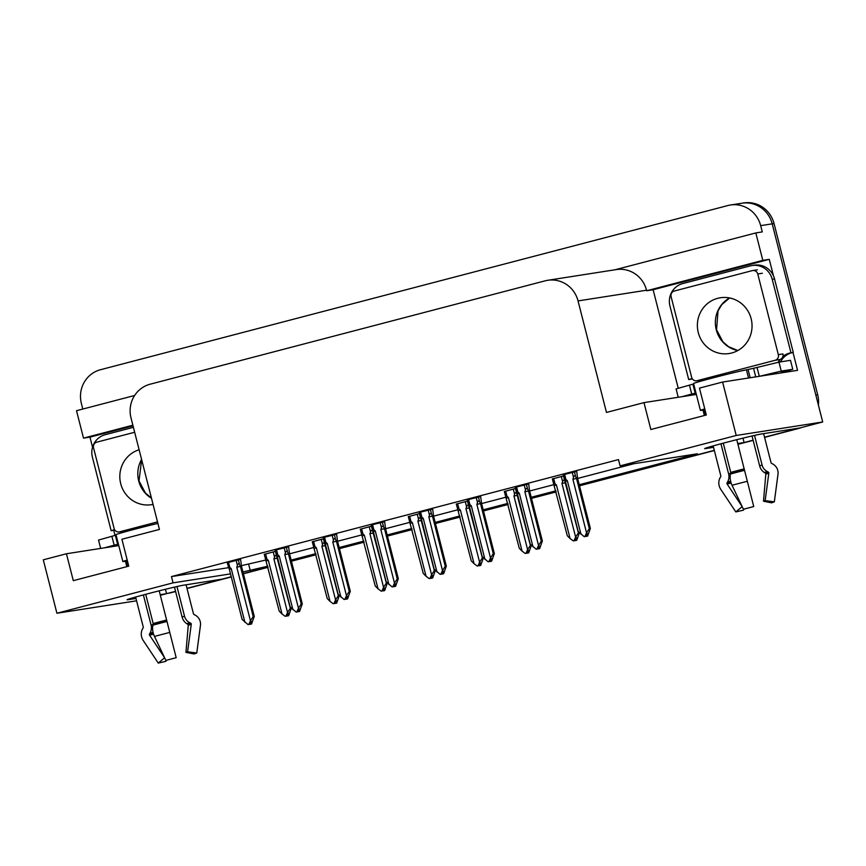 <?xml version="1.0" encoding="UTF-8"?>
<svg xmlns="http://www.w3.org/2000/svg" width="866" height="866" viewBox="0 0 866 866"><rect width="100%" height="100%" fill="white"/><g stroke="black" fill="none" stroke-linecap="round" stroke-linejoin="round"><path stroke-width="1.3" d="M739.337 203.748A27.766 26.868 81.1 0 1 741.913 203.218A27.766 26.868 81.1 0 1 772.201 223.839L822.7 421.969L799.556 428.031L761.073 434.039A29.617 0.725 165.7 0 0 729.529 441.53A29.617 0.725 165.7 0 0 704.643 448.61A29.617 0.725 165.7 0 0 705.606 448.556L713.541 447.321M165.417 589.281L166.543 593.686L160.34 595.31M742.974 438.142L744.089 442.548L737.897 444.171L753.106 440.188M714.309 450.342L579.451 485.631L714.309 450.342M556.08 491.747L531.443 498.199L556.08 491.747M508.071 504.315L483.423 510.756L508.071 504.315M460.052 516.872L435.414 523.324L460.052 516.872M412.043 529.44L387.394 535.892L412.043 529.44M364.023 542.008L339.385 548.459L364.023 542.008M316.014 554.576L291.366 561.016L316.014 554.576M267.995 567.133L243.357 573.584L267.995 567.133M186.98 588.339L231.233 576.756L222.01 579.17L183.516 585.189A29.617 0.725 165.7 0 0 151.972 592.669A29.617 0.725 165.7 0 0 127.086 599.759A29.617 0.725 165.7 0 0 128.049 599.705L135.984 598.46M92.543 447.246L89.967 437.124L133.028 425.856M115.016 535.394L113.706 530.252M678.219 388.163L653.126 289.742L769.268 259.356L773.479 275.897M793.007 352.484L797.554 370.345L722.601 382.047L699.457 388.109L706.32 414.998L650.853 429.514L643.99 402.625L606.471 412.443L578.044 300.913A27.766 26.868 -98.9 0 0 547.756 280.292A27.766 26.868 -98.9 0 0 545.179 280.822L150.154 384.201A27.766 26.868 -98.9 0 0 131.004 417.91L159.431 529.429L121.911 539.247L128.763 566.148L73.296 580.664L66.444 553.764L43.3 559.826L56.918 613.258L136.579 600.809M134.631 395.491L76.522 410.7L83.504 438.131L132.866 425.217M83.504 438.131L89.967 437.124M653.126 289.742L646.675 290.749L762.816 260.363L769.268 259.356M646.675 290.749L646.545 290.218A27.766 26.868 -98.9 0 0 616.256 269.586L547.756 280.292M762.816 260.363L755.823 232.932L614.957 269.791M82.811 409.055L81.372 403.415A27.766 26.868 81.1 0 1 100.51 369.717L727.819 205.556A27.766 26.868 81.1 0 1 730.384 205.015A27.766 26.868 81.1 0 1 760.673 225.647L762.275 231.915L755.823 232.932M579.224 484.722L697.347 453.806L620.088 465.876L736.219 435.479L722.601 382.047M736.219 435.479L822.7 421.969M160.178 594.682L166.543 593.686M737.735 443.533L744.089 442.548M242.935 571.95L267.767 566.223M291.138 560.107L315.776 553.655M339.147 547.539L363.796 541.098M387.167 534.982L411.805 528.531M435.176 522.415L459.824 515.963M483.196 509.847L507.833 503.395M531.204 497.279L555.853 490.838M56.918 613.258L173.059 582.861L230.497 573.887M118.783 545.591L66.444 553.764M696.34 394.441L643.99 402.625M620.088 465.876L618.486 459.597L171.457 576.583L173.059 582.861M241.473 565.65L265.949 560.01M289.536 553.829L313.957 547.442M337.556 541.272L361.966 534.874M385.565 528.704L409.986 522.317M433.585 516.136L457.995 509.749M481.593 503.568L506.015 497.181M529.613 491.011L554.024 484.614M577.622 478.443L633.869 463.721M248.715 564.513L250.317 570.791M171.457 576.583L228.537 567.674M576.724 471.418L563.268 474.73M528.704 483.986L515.259 487.287M432.675 509.121L419.231 512.423M384.666 521.689L371.211 524.991M336.647 534.246L323.202 537.548M288.638 546.814L275.182 550.116M480.695 496.554L467.239 499.855M240.618 559.382L227.173 562.683M563.582 475.932L552.356 478.963M515.562 488.5L504.337 491.531M419.534 513.625L408.319 516.656M371.525 526.192L360.299 529.223M323.505 538.76L312.29 541.791M467.553 501.057L456.328 504.099M275.496 551.317L264.271 554.359M175.56 591.326L169.4 592.939A27.766 26.868 81.1 0 1 166.824 593.481A27.766 26.868 81.1 0 1 166.499 593.524M798.723 428.161A27.766 26.868 81.1 0 1 796.698 428.778L764.537 437.189M730.384 205.015L741.913 203.218A27.766 26.868 81.1 0 1 772.201 223.839L815.848 395.08L817.688 394.788A27.766 26.868 81.1 0 1 818.392 405.082M741.913 203.218L743.753 202.925A27.766 26.868 81.1 0 1 774.042 223.558L817.688 394.788M801.515 427.512A27.766 26.868 81.1 0 1 798.539 428.486L764.581 437.373M753.16 440.372L737.94 444.345M714.353 450.526L579.506 485.815M556.134 491.931L531.486 498.372M508.115 504.488L483.477 510.94M460.106 517.056L435.457 523.508M412.086 529.624L387.448 536.076M364.077 542.192L339.429 548.633M316.058 554.76L291.42 561.2M268.049 567.317L243.4 573.768M231.276 576.94L187.024 588.523M175.603 591.51L171.241 592.658A27.766 26.868 81.1 0 1 168.675 593.188L166.824 593.481M291.366 608.051L288.659 615.683L287.739 615.823L288.919 613.247L287.999 613.388L286.819 615.964L285.185 616.3L282.002 613.951L268.341 560.367L266.901 559.057L265.581 553.883M282.002 613.951L279.209 611.125L264.238 554.24M265.559 559.176C265.061 557.801 265.505 557.758 266.901 559.057M288.118 615.78L287.025 616.007L288.129 615.823M291.149 608.094L290.305 608.224L276.655 556.275C275.908 554.954 275.204 555.214 274.533 557.065L273.894 558.906L287.555 612.5L285.888 616.116L286.819 615.964M285.185 616.3L285.888 616.116M288.659 615.683L287.739 615.823M266.425 560.952L268.341 560.367M277.521 558.05L273.894 558.906M287.555 612.5L290.305 608.224M287.306 614.903L287.555 615.878M287.068 615.412L287.209 615.964M240.607 559.306L241.473 566.212L254.268 616.386L251.562 624.007L250.458 624.202L251.822 621.572L250.902 621.723L249.711 624.299L248.087 624.624L249.711 624.299M250.209 623.228L250.458 624.202M251.562 624.007L250.642 624.159M250.112 624.289L251.032 624.148L249.928 624.343L249.971 623.747M236.115 560.215L237.425 565.39C238.107 563.539 238.81 563.279 239.557 564.6L238.302 559.663M237.425 565.39L236.797 567.241L240.423 566.375L239.557 564.6M236.797 567.241L250.447 620.825L253.208 616.549L240.423 566.375M254.268 616.386L253.208 616.549M250.447 620.825L248.791 624.44M248.087 624.624L242.112 619.45L229.328 569.287L231.244 568.691L229.804 567.382L228.483 562.218M229.328 569.287L227.141 562.564M228.462 567.501C227.964 566.126 228.407 566.083 229.804 567.382M244.905 622.275L231.244 568.691M339.375 595.494L336.668 603.115L335.748 603.256L336.928 600.679L336.008 600.831L334.828 603.407L333.194 603.732L330.022 601.383L316.361 547.799L314.921 546.489L313.6 541.326M330.022 601.383L327.229 598.558L312.258 541.672M313.579 546.608C313.07 545.234 313.514 545.19 314.921 546.489M336.138 603.223L335.034 603.45L336.138 603.256M339.158 595.527L338.314 595.656L324.674 543.707C323.927 542.387 323.213 542.646 322.542 544.498L321.903 546.349L335.564 599.932L333.908 603.548L334.828 603.407M333.194 603.732L333.908 603.548M336.668 603.115L335.748 603.256M314.434 548.394L316.361 547.799M325.529 545.483L321.903 546.349M335.564 599.932L338.314 595.656M335.315 602.335L335.564 603.31M335.077 602.855L335.218 603.396M387.394 582.926L384.688 590.547L383.768 590.699L384.948 588.122L384.028 588.263L382.837 590.839L381.213 591.164L378.031 588.815L364.37 535.231L362.93 533.921L361.609 528.758M378.031 588.815L375.238 585.99L360.267 529.104M361.587 534.041C361.09 532.666 361.533 532.633 362.93 533.921M384.147 590.655L383.053 590.883L384.158 590.688M387.178 582.959L386.333 583.089L372.683 531.139C371.936 529.819 371.233 530.079 370.561 531.93L369.923 533.781L383.573 587.365L381.917 590.98L382.837 590.839M381.213 591.164L381.917 590.98M384.688 590.547L383.768 590.699M362.453 535.827L364.37 535.231M373.549 532.926L369.923 533.781M383.573 587.365L386.333 583.089M383.335 589.768L383.584 590.742M383.097 590.287L383.237 590.828M435.403 570.358L432.697 577.99L431.777 578.131L432.957 575.554L432.037 575.695L430.857 578.272L429.222 578.607L426.05 576.258L412.389 522.663L410.939 521.364L409.629 516.19M426.05 576.258L423.257 573.433L408.287 516.547M409.607 521.484C409.098 520.098 409.542 520.065 410.939 521.364M432.166 578.087L431.062 578.315L432.166 578.12M435.187 570.391L434.342 570.521L420.703 518.572C419.956 517.251 419.241 517.522 418.57 519.362L417.932 521.213L431.593 574.808L429.937 578.423L430.857 578.272M429.222 578.607L429.937 578.423M432.697 577.99L431.777 578.131M410.462 523.259L412.389 522.663M421.558 520.358L417.932 521.213M431.593 574.808L434.342 570.521M431.344 577.2L431.593 578.174M431.106 577.719L431.246 578.272M288.616 546.738L289.493 553.645L302.277 603.818L299.571 611.439L298.467 611.634L299.831 609.014L298.911 609.155L297.731 611.732L296.096 612.067L297.731 611.732M298.218 610.66L298.467 611.634M299.571 611.439L298.651 611.591M298.12 611.732L299.041 611.58L297.936 611.775L297.98 611.18M284.124 547.658L285.444 552.822C286.116 550.982 286.83 550.711 287.566 552.032L286.31 547.096M285.444 552.822L284.806 554.673L288.432 553.818L287.566 552.032M284.806 554.673L298.467 608.257L301.216 603.981L288.432 553.818M302.277 603.818L301.216 603.981M298.467 608.257L296.811 611.872M296.096 612.067L290.132 606.882L277.337 556.719L279.263 556.124L277.813 554.825L276.503 549.65M277.337 556.719L276.286 554.392M276.481 554.944C275.973 553.558 276.416 553.526 277.813 554.825M292.914 609.718L279.263 556.124M336.636 534.17L337.502 541.088L350.297 591.251L347.591 598.882L346.487 599.066L347.851 596.447L346.93 596.587L345.74 599.164L344.116 599.499L345.74 599.164M346.238 598.092L346.487 599.066M347.591 598.882L346.671 599.023M346.14 599.164L347.06 599.012L345.956 599.207L345.999 598.612M332.143 535.091L333.453 540.254C334.135 538.414 334.839 538.143 335.586 539.475L334.33 534.538M333.453 540.254L332.815 542.105L336.452 541.25L335.586 539.475M332.815 542.105L346.476 595.7L349.236 591.413L336.452 541.25M350.297 591.251L349.236 591.413M346.476 595.7L344.82 599.315M344.116 599.499L338.141 594.325L325.356 544.151L327.272 543.556L325.832 542.257L324.512 537.082M325.356 544.151L323.17 537.44M324.49 542.376C323.981 540.99 324.436 540.958 325.832 542.257M340.933 597.15L327.272 543.556M384.645 521.613L385.522 528.52L398.306 578.683L395.6 586.314L394.495 586.509L395.859 583.879L394.939 584.02L393.759 586.607L392.125 586.932L393.759 586.607M394.246 585.535L394.495 586.509M395.6 586.314L394.68 586.455M394.149 586.596L395.069 586.455L393.965 586.639L394.008 586.044M380.152 522.523L381.473 527.697C382.144 525.846 382.859 525.586 383.595 526.907L382.339 521.971M381.473 527.697L380.834 529.548L384.461 528.682L383.595 526.907M380.834 529.548L394.495 583.132L397.245 578.856L384.461 528.682M398.306 578.683L397.245 578.856M394.495 583.132L392.839 586.747M392.125 586.932L386.16 581.757L373.365 531.583L375.292 530.999L373.841 529.689L372.532 524.525M373.365 531.583L371.189 524.872M372.51 529.808C372.001 528.433 372.445 528.39 373.841 529.689M388.942 584.582L375.292 530.999M432.664 509.046L433.53 515.952L446.326 566.126L443.619 573.747L442.515 573.942L443.879 571.311L442.959 571.463L441.768 574.039L440.134 574.364L441.768 574.039M442.266 572.967L442.515 573.942M443.619 573.747L442.688 573.887M442.169 574.028L443.089 573.887L441.985 574.082L442.028 573.487M428.172 509.955L429.482 515.129C430.164 513.278 430.867 513.018 431.614 514.339L430.359 509.403M429.482 515.129L428.843 516.98L432.47 516.114L431.614 514.339M428.843 516.98L442.504 570.564L445.265 566.288L432.47 516.114M446.326 566.126L445.265 566.288M442.504 570.564L440.848 574.18M440.134 574.364L434.169 569.189L421.385 519.026L423.301 518.431L421.861 517.121L420.54 511.958M421.385 519.026L419.198 512.304M420.519 517.24C420.01 515.865 420.465 515.822 421.861 517.121M436.962 572.015L423.301 518.431M736.75 439.679L753.745 506.556L743.418 509.251L732.041 485.285A10.176 5.012 -105.1 0 1 730.514 474.005L730.731 472.392L723.283 443.154M704.762 408.914A27.766 0.682 165.7 0 0 700.41 410.408L693.547 383.519A27.766 0.682 -14.3 0 1 713.541 377.738A27.766 0.682 -14.3 0 1 746.449 369.858L753.55 368.288L755.737 376.872M754.524 435.392L762.08 465.02A10.176 10.176 4 0 0 767.233 471.526L768.337 472.111A0.92 0.92 -176 0 1 768.835 473.053L765.154 500.624L774.334 501.847L778.004 474.276A10.176 10.176 4 0 0 772.624 463.916L771.509 463.332A0.92 0.92 -176 0 1 771.043 462.736L763.628 433.639M700.41 410.408A27.766 0.682 165.7 0 0 703.982 409.845L705.357 415.258M713.173 445.903L720.815 475.889A0.92 0.801 78.2 0 1 720.728 476.625L720.144 477.642A10.176 8.855 -101.8 0 0 720.728 489.268L735.819 511.925L742.184 506.642M765.154 500.624L763.498 501.208L765.815 474.113A0.92 0.801 73.3 0 0 765.36 473.161L764.364 472.533A10.176 8.768 -106.7 0 1 759.655 465.876L752.034 435.966M742.173 506.632L727.094 483.975A0.92 0.801 78.2 0 1 727.039 482.925L727.624 481.897A10.176 8.855 -101.8 0 0 728.587 473.789L720.945 443.782M778.069 473.648L774.334 501.847L771.541 502.832L763.498 501.208M744.197 509.046L743.353 510.204L735.819 511.925M781.554 372.38A9.255 2.317 -104.7 0 1 781.273 372.542A9.255 2.317 -104.7 0 1 781.208 372.564L792.769 369.295L781.251 371.092L759.579 376.277M695.95 392.926L681.964 396.693M792.769 369.295L790.485 360.321L778.967 362.129L753.55 368.288M695.171 393.132L692.887 384.168L676.097 388.921L678.219 397.278M692.887 384.168L693.666 383.963M692.302 378.788A18.511 17.915 81.1 0 0 691.003 379.2L688.697 379.557L669.959 306.044A18.511 17.915 81.1 0 1 682.722 283.572L750.324 265.884A18.511 17.915 81.1 0 1 752.034 265.526A18.511 17.915 81.1 0 1 772.223 279.274L790.961 352.798L793.267 352.43L774.529 278.917A18.511 17.915 -98.9 0 0 754.34 265.169L752.034 265.526M780.872 361.826L780.775 361.436A18.511 17.915 81.1 0 1 793.267 352.43M780.775 361.436L778.469 361.804A18.511 17.915 81.1 0 1 779.974 359.487M782.886 356.489A18.511 17.915 81.1 0 1 790.961 352.798M688.697 379.557A18.511 17.915 81.1 0 1 691.826 378.767A18.511 17.915 81.1 0 1 692.248 378.702M701.503 380.022A18.511 17.915 81.1 0 1 702.77 380.629M703.982 409.845L704.935 409.586M159.192 590.828L176.188 657.695L165.871 660.401L154.484 636.434A10.176 5.012 -105.1 0 1 152.957 625.144L153.174 623.542L145.726 594.303M127.215 560.053A27.766 0.682 165.7 0 0 122.853 561.558L115.99 534.658A27.766 0.682 -14.3 0 1 135.984 528.888A27.766 0.682 -14.3 0 1 157.893 523.4M176.967 586.542L184.523 616.17A10.176 10.176 4 0 0 189.676 622.676L190.791 623.26A0.92 0.92 -176 0 1 191.278 624.202L187.597 651.773L196.777 652.996L200.447 625.425A10.176 10.176 4 0 0 195.077 615.055L193.962 614.47A0.92 0.92 -176 0 1 193.486 613.886L186.071 584.788M122.853 561.558A27.766 0.682 165.7 0 0 126.425 560.995L127.811 566.396M135.616 597.042L143.258 627.027A0.92 0.801 78.2 0 1 143.171 627.763L142.598 628.792A10.176 8.855 -101.8 0 0 143.171 640.407L158.261 663.075L164.627 657.781L149.537 635.124A0.92 0.801 78.2 0 1 149.482 634.064L150.067 633.035A10.176 8.855 -101.8 0 0 151.041 624.927L143.388 594.92M187.597 651.773L185.941 652.358L188.258 625.263A0.92 0.801 73.3 0 0 187.803 624.31L186.807 623.682A10.176 8.768 -106.7 0 1 182.098 617.014L174.477 587.116M200.511 624.787L196.777 652.996L193.995 653.971L185.941 652.358M166.64 660.184L165.807 661.353L158.261 663.075M118.393 544.075L104.407 547.832M117.614 544.281L115.33 535.307L98.54 540.07L100.662 548.416M115.33 535.307L116.109 535.101M114.745 529.938A18.511 17.915 81.1 0 0 113.446 530.338L111.14 530.706L92.402 457.183A18.511 17.915 81.1 0 1 105.165 434.721L133.407 427.328M111.14 530.706A18.511 17.915 81.1 0 1 114.269 529.905A18.511 17.915 81.1 0 1 114.691 529.851M123.957 531.161A18.511 17.915 81.1 0 1 125.224 531.778M126.425 560.995L127.389 560.735M698.277 332.576A28.232 27.311 -98.9 0 0 729.064 353.545A28.232 27.311 -98.9 0 0 751.147 318.742A28.232 27.311 -98.9 0 0 720.35 297.763A28.232 27.311 -98.9 0 0 698.277 332.576M757.761 273.97A4.622 4.482 -98.9 0 0 752.283 270.625L674.278 291.03A4.622 4.482 -98.9 0 0 671.096 296.648L691.653 377.338A4.622 4.482 -98.9 0 0 697.13 380.683L775.135 360.278A4.622 4.482 -98.9 0 0 778.328 354.659L757.761 273.97L762.372 273.255M775.135 360.278L779.746 359.552A4.622 4.482 -98.9 0 0 782.94 353.934L778.328 354.659M696.708 380.78L701.319 380.055A4.622 4.482 -98.9 0 0 701.741 379.968L697.13 380.683M139.123 449.757A28.232 27.311 -98.9 0 0 120.72 483.715A28.232 27.311 -98.9 0 0 151.507 504.683A28.232 27.311 -98.9 0 0 153.055 504.402M134.663 432.253L96.732 442.18A4.622 4.482 -98.9 0 0 93.539 447.798L114.106 528.487A4.622 4.482 -98.9 0 0 119.584 531.832L157.515 521.906M119.151 531.919L123.762 531.204A4.622 4.482 -98.9 0 0 124.184 531.107L119.584 531.832M483.423 557.791L480.717 565.422L479.796 565.563L480.976 562.987L480.056 563.127L478.866 565.704L477.242 566.039L474.059 563.69L460.398 510.106L458.958 508.797L457.638 503.622M474.059 563.69L471.266 560.865L456.295 503.98M457.616 508.916C457.118 507.541 457.562 507.498 458.958 508.797M480.175 565.52L479.082 565.747L480.186 565.563M483.206 557.823L482.362 557.964L468.712 506.015C467.965 504.694 467.261 504.954 466.579 506.805L465.951 508.645L479.602 562.24L477.945 565.855L478.866 565.704M477.242 566.039L477.945 565.855M480.717 565.422L479.796 565.563M458.482 510.691L460.398 510.106M469.578 507.79L465.951 508.645M479.602 562.24L482.362 557.964M479.363 564.643L479.612 565.617M479.125 565.152L479.266 565.704M531.432 545.234L528.725 552.854L527.805 552.995L528.985 550.419L528.065 550.57L526.885 553.147L525.251 553.471L522.068 551.122L508.418 497.539L506.967 496.229L505.657 491.065M522.068 551.122L519.286 548.297L504.315 491.412M505.636 496.348C505.127 494.973 505.571 494.93 506.967 496.229M528.195 552.963L527.091 553.19L528.195 552.995M531.215 545.266L530.371 545.396L516.721 493.447C515.984 492.126 515.27 492.386 514.599 494.237L513.96 496.088L527.621 549.672L525.965 553.287L526.885 553.147M525.251 553.471L525.965 553.287M528.725 552.854L527.805 552.995M506.491 498.134L508.418 497.539M517.587 495.222L513.96 496.088M527.621 549.672L530.371 545.396M527.372 552.075L527.621 553.049M527.134 552.595L527.275 553.136M579.451 532.666L576.745 540.287L575.825 540.438L577.005 537.851L576.085 538.003L574.894 540.579L573.27 540.904L570.088 538.555L556.427 484.971L554.987 483.661L553.666 478.497M570.088 538.555L567.295 535.729L552.324 478.844M553.645 483.78C553.136 482.405 553.591 482.362 554.987 483.661M576.204 540.395L575.111 540.622L576.215 540.427M579.235 532.698L578.391 532.828L564.74 480.879C563.993 479.558 563.29 479.818 562.608 481.669L561.969 483.52L575.63 537.104L573.974 540.72L574.894 540.579M573.27 540.904L573.974 540.72M576.745 540.287L575.825 540.438M554.511 485.566L556.427 484.971M565.606 482.665L561.969 483.52M575.63 537.104L578.391 532.828M575.392 539.507L575.641 540.481M575.154 540.027L575.295 540.568M480.673 496.478L481.55 503.384L494.334 553.558L491.628 561.179L490.524 561.374L491.888 558.754L490.968 558.895L489.788 561.471L488.153 561.807L489.788 561.471M490.275 560.399L490.524 561.374M491.628 561.179L490.708 561.33M490.178 561.471L491.098 561.32L489.994 561.514L490.037 560.919M476.181 497.398L477.502 502.561C478.173 500.721 478.887 500.451 479.623 501.771L478.368 496.835M477.502 502.561L476.863 504.413L480.489 503.557L479.623 501.771M476.863 504.413L490.524 557.996L493.274 553.72L480.489 503.557M494.334 553.558L493.274 553.72M490.524 557.996L488.868 561.612M488.153 561.807L482.178 556.622L469.394 506.458L471.32 505.863L469.87 504.564L468.56 499.39M469.394 506.458L467.218 499.736M468.538 504.672C468.03 503.298 468.474 503.265 469.87 504.564M484.971 559.458L471.32 505.863M528.693 483.91L529.559 490.827L542.354 540.99L539.648 548.622L538.544 548.806L539.908 546.186L538.977 546.327L537.797 548.903L536.162 549.239L537.797 548.903M538.295 547.832L538.544 548.806M539.648 548.622L538.717 548.763M538.197 548.903L539.117 548.752L538.013 548.947L538.057 548.351M524.201 484.83L525.51 489.994C526.192 488.153 526.896 487.883 527.643 489.214L526.387 484.278M525.51 489.994L524.872 491.845L528.498 490.99L527.643 489.214M524.872 491.845L538.533 545.439L541.293 541.153L528.498 490.99M542.354 540.99L541.293 541.153M538.533 545.439L536.877 549.055M536.162 549.239L530.198 544.065L517.413 493.891L519.329 493.295L517.89 491.996L516.569 486.822M517.413 493.891L515.227 487.179M516.547 492.115C516.039 490.73 516.493 490.697 517.89 491.996M532.991 546.89L519.329 493.295M576.702 471.353L577.579 478.259L590.363 528.422L587.657 536.054L586.553 536.249L587.917 533.618L586.996 533.759L585.817 536.346L584.182 536.671L585.817 536.346M586.304 535.275L586.553 536.249M587.657 536.054L586.737 536.195M586.206 536.335L587.126 536.195L586.022 536.379L586.065 535.783M572.21 472.262L573.53 477.437C574.201 475.586 574.916 475.326 575.652 476.646L574.396 471.71M573.53 477.437L572.891 479.277L576.518 478.422L575.652 476.646M572.891 479.277L586.553 532.871L589.302 528.596L576.518 478.422M590.363 528.422L589.302 528.596M586.553 532.871L584.896 536.487M584.182 536.671L578.207 531.497L565.422 481.323L567.338 480.738L565.899 479.428L564.589 474.254M565.422 481.323L563.246 474.611M564.567 479.548C564.058 478.173 564.502 478.129 565.899 479.428M580.999 534.322L567.338 480.738M126.815 566.656L125.418 561.2M704.372 415.518L702.976 410.051M760.673 225.647L774.042 223.558M578.044 300.913L646.545 290.218M798.539 428.486L796.698 428.778M171.241 592.658L169.4 592.939M273.212 551.891L274.533 557.065M276.655 556.275L275.399 551.339M321.221 539.323L322.542 544.498M324.674 543.707L323.408 538.771M369.241 526.766L370.561 531.93M372.683 531.139L371.427 526.203M417.25 514.198L418.57 519.362M420.703 518.572L419.436 513.635M730.752 473.096A28.069 0.693 -14.3 0 1 737.323 471.353A28.069 0.693 -14.3 0 1 744.359 469.534M730.514 474.005A29.011 0.714 -14.3 0 1 737.291 472.197A29.011 0.714 -14.3 0 1 744.576 470.325M730.731 472.392A27.766 0.682 -14.3 0 1 737.226 470.671A27.766 0.682 -14.3 0 1 744.197 468.874M746.449 369.858L748.527 377.998M762.08 465.02L759.655 465.876M730.688 473.323L728.587 473.789M767.233 471.526L764.364 472.533M730.633 481.236L727.624 481.897M768.337 472.111A22.83 0.563 -14.3 0 1 765.36 473.161M730.85 482.081A22.83 0.563 -14.3 0 1 727.039 482.925M768.835 472.998L768.835 473.053A23.068 0.563 -14.3 0 1 765.815 474.113M731.153 483.076A23.068 0.563 -14.3 0 1 727.094 483.975M732.041 485.285A31.652 0.779 -14.3 0 1 747.38 481.269M759.298 376.32L757.025 367.379M689.423 385.078L691.707 394.041M772.223 279.274L774.529 278.917M781.251 371.092L778.967 362.129M750.14 377.749L748.072 369.598M153.195 624.234A28.069 0.693 -14.3 0 1 159.766 622.492A28.069 0.693 -14.3 0 1 166.802 620.673M152.957 625.144A29.011 0.714 -14.3 0 1 159.745 623.347A29.011 0.714 -14.3 0 1 167.019 621.463M153.174 623.542A27.766 0.682 -14.3 0 1 159.669 621.82A27.766 0.682 -14.3 0 1 166.64 620.024M184.523 616.17L182.098 617.014M153.141 624.473L151.041 624.927M189.676 622.676L186.807 623.682M153.087 632.375L150.067 633.035M190.791 623.26A22.83 0.563 -14.3 0 1 187.803 624.31M153.293 633.219A22.83 0.563 -14.3 0 1 149.482 634.064M191.278 624.137L191.278 624.202A23.068 0.563 -14.3 0 1 188.258 625.263M153.596 634.226A23.068 0.563 -14.3 0 1 149.537 635.124M154.484 636.434A31.652 0.779 -14.3 0 1 169.833 632.418M111.866 536.216L114.15 545.179M737.81 350.546A28.232 27.311 81.1 0 1 716.247 329.762A28.232 27.311 81.1 0 1 729.594 297.958M151.496 498.296A28.232 27.311 81.1 0 1 138.701 480.911A28.232 27.311 81.1 0 1 141.591 459.413M465.269 501.63L466.579 506.805M468.712 506.015L467.456 501.078M513.278 489.063L514.599 494.237M516.721 493.447L515.465 488.511M561.298 476.506L562.608 481.669M564.74 480.879L563.485 475.943M276.276 554.392L275.161 549.997M729.637 297.969L721.854 304.572L718.033 310.894L716.55 329.751L722.926 341.821L728.501 346.66L737.854 350.524M752.716 270.538L757.317 269.813M141.656 459.673L139.004 480.89L145.369 492.96L151.453 498.123"/></g></svg>
